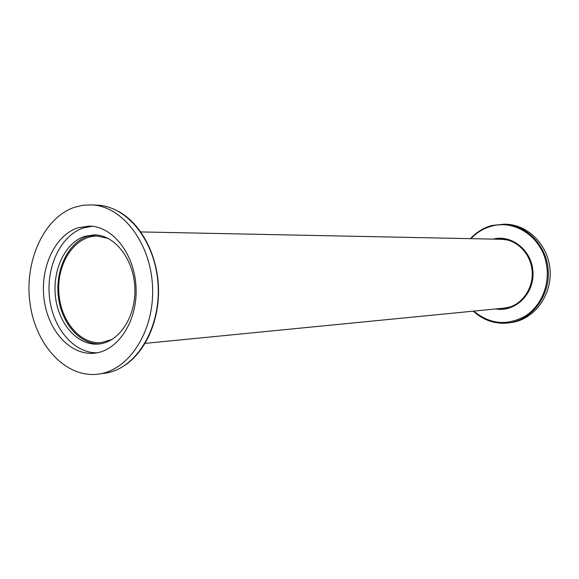 <?xml version="1.0" encoding="UTF-8"?>
<svg xmlns="http://www.w3.org/2000/svg" width="579" height="579" viewBox="0 0 579 579"><rect width="100%" height="100%" fill="white"/><g stroke="black" fill="none" stroke-linecap="round" stroke-linejoin="round"><path stroke-width="0.87" d="M508.007 240.09L501.827 239.301L140.813 231.926M145.126 343.376L504.497 308.086L510.591 306.819M112.065 339.453L101.347 342.58C79.612 344.722 59.688 319.825 58.754 290.911C57.444 262.019 75.386 235.653 97.221 236.102L108.15 238.396M493.12 239.12C511.959 234.14 532.369 250.837 532.998 272.535C534.048 294.219 514.992 312.45 495.827 308.94M497.209 239.207L500.857 239.047C516.468 239.25 530.682 253.399 532.13 270.697C533.737 287.98 522.229 304.677 506.878 307.883L499.901 308.542M473.26 311.155C483.364 320.368 495.059 324.312 508.348 322.981L513.711 322.17C535.394 317.813 551.982 294.487 550.05 269.966C548.335 245.424 528.526 225.086 506.502 224.247L492.056 225.455M501.349 239.069L498.208 239.221M500.893 308.441L504.034 308.361M74.452 207.311L82.797 205.292L91.344 204.879C122.285 205.834 151.018 243.05 152.552 287.278C154.441 331.492 128.676 370.821 97.909 374.164C65.76 378.188 35.507 345.106 30.007 303.309C24.13 261.592 43.613 217.82 74.452 207.311M77.919 227.786L89.441 226.078C113.028 226.324 134.914 254.507 136.065 287.915C137.505 321.323 117.863 351.106 94.363 353.183C70.464 355.701 47.963 330.732 44.069 299.256C39.9 267.831 54.867 235.277 77.919 227.786M95.861 234.922L87.776 236.326C68.221 242.529 55.222 269.705 58.334 296.397C61.229 323.118 79.808 344.838 100.08 343.868M92.213 226.259L83.485 227.909C60.969 235.219 46.067 266.434 49.476 297.172C52.653 327.946 73.707 353.313 97.113 352.785M84.903 236.283L94.428 234.864C114.888 234.915 133.858 259.197 134.842 287.966C136.087 316.72 119.057 342.406 98.662 344.035C78.143 346.032 58.819 324.544 55.548 297.468C52.045 270.436 65.08 242.579 84.903 236.283M473.774 311.104C489.899 324.392 507.103 326.013 525.399 315.982C541.618 305.654 550.477 283.572 546.236 263.242C541.293 236.876 514.825 219.427 491.817 226.092C483.776 228.249 476.828 232.447 470.966 238.671M508.174 323.002L511.749 322.409C533.491 318.045 550.122 294.639 548.183 270.031C546.46 245.402 526.601 224.992 504.519 224.153L491.991 225.47C483.639 227.728 476.459 232.121 470.452 238.657M91.344 204.879L97.149 205.154C127.185 206.138 155.281 241.088 158.016 283.761C161.049 326.404 137.932 366.21 108.302 372.623L103.634 373.455M97.909 374.164L108.476 372.579M118.977 211.646C141.073 224.051 157.184 254.29 158.472 287.054C159.717 319.818 146.002 351.2 124.934 365.284"/></g></svg>

